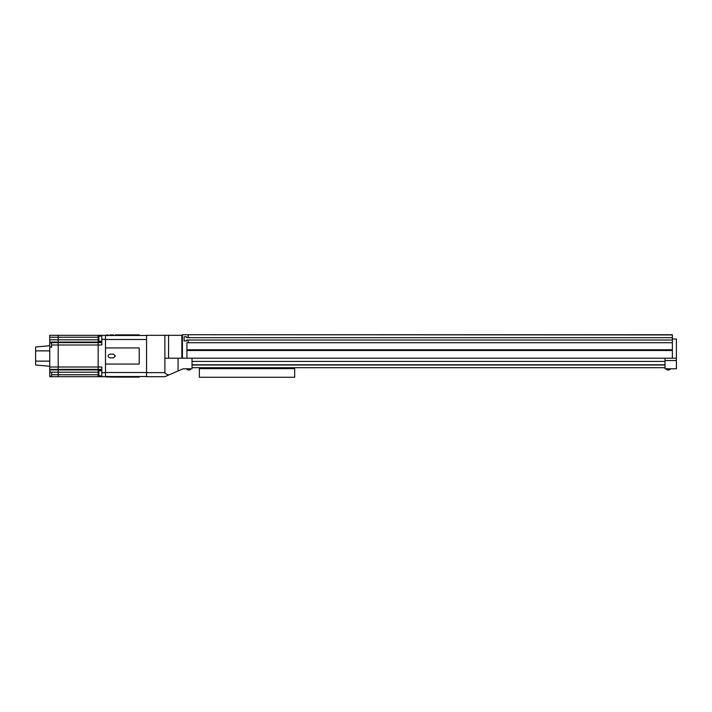 <?xml version="1.0" encoding="UTF-8"?>
<svg xmlns="http://www.w3.org/2000/svg" width="712" height="712" viewBox="0 0 712 712"><rect width="100%" height="100%" fill="white"/><g stroke="black" fill="none" stroke-linecap="round" stroke-linejoin="round"><path stroke-width="1.07" d="M182.414 335.316L181.845 335.316L181.845 358.198L164.89 358.198L164.89 372.643L146.556 372.643L146.556 376.684L164.89 376.684L168.904 374.939C166.261 374.245 164.926 373.48 164.89 372.643M672.368 334.952L182.414 334.729L672.368 334.729L672.368 358.198L181.845 358.198M146.556 372.643L146.556 335.316L181.845 335.316M168.904 374.939L183.073 368.798L192.026 368.798M178.089 358.198L178.089 370.961M672.368 358.198L676.4 358.198L676.4 339.037L672.368 339.037M665.035 358.198L665.035 364.784L665.035 361.411L192.026 361.411L192.026 367.695L665.035 367.695L665.035 368.798L676.4 368.798L676.4 360.539L665.035 360.539M676.4 358.198L676.4 360.539M666.245 369.163A3.008 3.008 0 0 0 670.419 369.163L666.245 368.798M186.633 369.163A3.008 3.008 0 0 0 190.816 369.163L186.633 368.798M188.19 334.952L188.19 337.666L186.669 337.666L186.669 336.785L184.132 336.785L184.132 340.897L186.669 340.897L184.132 340.897M672.368 337.666L188.19 337.666M186.669 336.785L184.132 336.785M186.669 340.897L186.669 340.016L188.19 340.016L188.19 342.73L186.927 342.73L186.927 349.77L187.434 349.77L186.927 350.5L186.927 358.198M672.368 340.016L188.19 340.016M672.368 342.73L188.19 342.73M672.368 349.77L187.434 349.77M672.368 350.5L187.434 350.5M192.026 358.198L192.026 361.411M665.035 367.695L665.035 364.784L192.026 364.784M665.035 365.007L192.026 365.007M182.414 334.791L182.414 358.198M51.584 347.055L49.751 347.055L49.751 342.054L58.188 342.08L58.188 376.684L98.158 376.684L98.158 335.316L105.492 335.316L105.492 376.684L98.158 376.684L98.158 335.316L58.188 335.316L58.188 376.684L51.584 376.684L51.584 372.065L49.751 372.065L49.751 376.684L51.584 376.684M49.751 347.055L51.584 347.198L51.584 342.08M49.751 347.198L49.751 372.065M49.751 337.239L58.188 337.239L58.188 335.316L49.751 335.316L49.751 342.054M49.751 367L101.825 367L101.825 376.684M101.825 335.316L101.825 345L51.584 345M98.888 337.239L58.188 337.239L58.188 342.08L101.825 342.08M49.751 366.271L35.6 365.025L35.6 346.975L49.751 345.729M101.825 375.856L98.888 375.856L98.888 370.721L101.825 370.721M101.825 341.279L98.888 341.279L98.888 336.144L101.825 336.144M105.492 335.468L146.556 335.468M105.492 376.532L146.556 376.532M139.223 347.937L105.492 347.937L105.492 364.063L139.223 364.063L139.223 347.937L139.223 364.063M115.389 356L113.555 357.833L109.888 357.833C107.521 356.614 107.521 355.386 109.888 354.167L113.555 354.167L115.389 356M114.561 377.075L109.888 377.057C107.521 377.129 107.521 377.129 109.888 377.057C107.521 377.129 107.521 377.129 109.888 377.057L109.55 377.057M139.223 376.532L139.223 377.12L115.389 377.12M108.055 377.12L105.492 376.684M113.555 334.943L109.888 334.943C107.521 334.871 107.521 334.871 109.888 334.943M115.389 334.88L139.223 334.88L139.223 335.468M105.492 335.316L108.055 334.88M199.36 368.647L199.36 377.271L294.688 377.271L294.688 368.647L199.36 368.647M164.89 335.316L164.89 358.198M168.557 335.316L168.557 358.198M49.751 339.82L98.888 339.82M49.751 369.368L101.825 369.368M49.751 369.92L101.825 369.92M49.751 372.207L98.888 372.18M51.584 374.761L98.888 374.761M51.584 342.632L101.825 342.632M101.825 372.643L105.492 372.643M101.825 339.357L105.492 339.357M49.751 350.865L35.6 350.865M35.6 361.135L49.751 361.135M105.492 339.499L146.556 339.499M105.492 372.501L146.556 372.501M51.584 376.31L49.751 376.31M51.584 342.944L49.751 342.944"/></g></svg>
